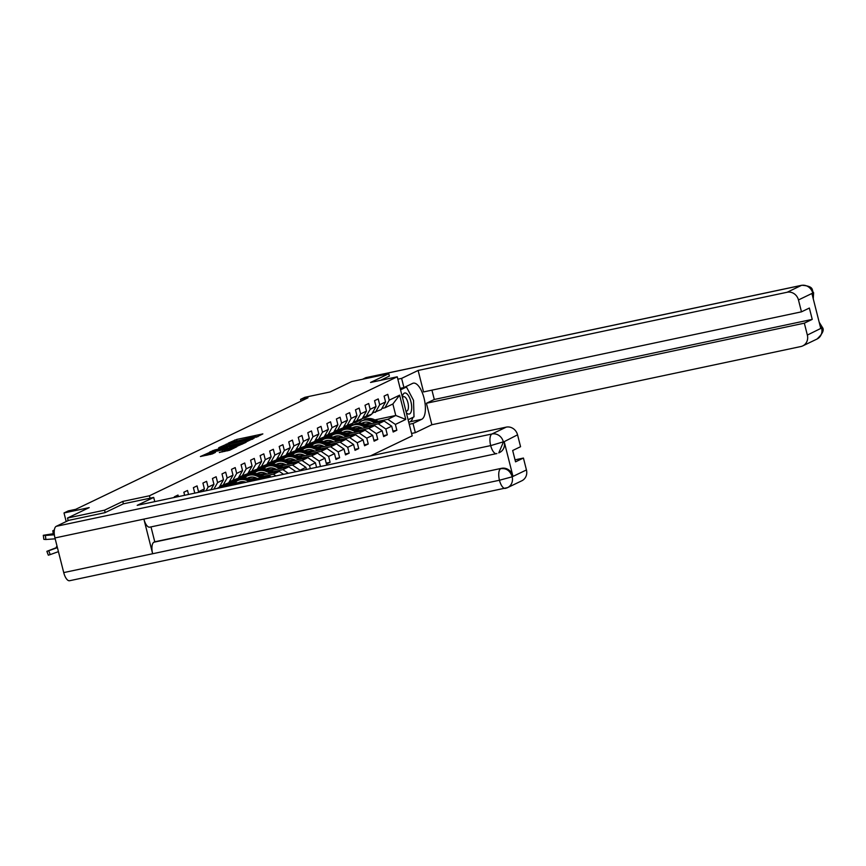 <?xml version="1.0" encoding="UTF-8"?>
<svg xmlns="http://www.w3.org/2000/svg" width="866" height="866" viewBox="0 0 866 866"><rect width="100%" height="100%" fill="white"/><g stroke="black" fill="none" stroke-linecap="round" stroke-linejoin="round"><path stroke-width="1.3" d="M255.892 437.362L262.853 433.909L236.667 439.452L228.159 443.175L253.392 437.049L256.498 436.691L255.892 437.362M219.347 452.431L229.598 450.266L236.797 446.769L209.637 452.431L200.392 456.523L212.289 453.936L215.439 452.388L207.461 453.719L213.274 451.89L230.518 448.231L233.116 447.939L219.379 452.55M389.386 376.104L388.78 373.711L351.726 381.56L330.022 391.984L304.832 397.321L300.556 399.378L307.96 397.808L75.699 509.327L68.295 510.897L64.008 512.953L66.184 521.548M123.383 503.839L122.777 501.425L104.559 510.171L67.505 518.03L89.209 507.606L64.008 512.953M122.777 501.425L149.45 495.774L397.234 376.797L412.184 435.869L370.453 455.906M388.78 373.711L370.561 382.458L397.234 376.797M246.204 441.898L254.485 437.925L228.299 443.479L219.044 447.56L246.204 441.898M246.009 442.385L236.873 446.38L209.713 452.041L214.92 449.898L227.596 447.051L229.728 446.001L218.535 448.047L246.009 442.385M68.165 520.596L67.505 518.03M104.559 510.171L105.165 512.575M150.067 498.188L149.45 495.774M174.477 497.441L174.326 496.813L177.995 495.049L178.385 496.608M184.631 495.287L183.863 492.234L187.521 490.47L188.539 494.464M194.774 493.133L193.389 487.655L197.058 485.902L198.531 491.726L204.398 488.911L202.925 483.076L206.595 481.323L208.067 487.147L213.934 484.332L212.462 478.497L216.132 476.744L217.604 482.568L223.471 479.753L221.999 473.918L225.669 472.165L227.141 477.989L233.008 475.174L231.536 469.34L235.206 467.586L236.678 473.41L242.545 470.595L241.073 464.771L244.732 463.007L246.215 468.831L252.082 466.016L250.599 460.192L254.268 458.428L255.741 464.252L261.608 461.437L260.136 455.613L263.805 453.849L265.277 459.673L271.145 456.858L269.672 451.034L273.342 449.27L274.814 455.094L280.681 452.279L279.209 446.455L282.879 444.691L284.351 450.515L290.218 447.7L288.746 441.877L292.405 440.112L293.888 445.947L299.755 443.121L298.272 437.298L301.942 435.533L303.414 441.368L309.292 438.542L307.809 432.719L311.479 430.954L312.951 436.789L318.818 433.963L317.346 428.14L321.015 426.375L322.488 432.21L328.355 429.384L326.883 423.561L330.552 421.807L332.024 427.631L337.892 424.816L336.419 418.982L340.089 417.228L341.561 423.052L347.428 420.237L345.956 414.403L349.615 412.649L351.098 418.473L356.965 415.658L355.482 409.824L359.152 408.07L360.624 413.894L366.491 411.079L365.019 405.256L368.689 403.491L370.161 409.315L376.028 406.5L374.556 400.677L378.225 398.912L379.698 404.736L385.565 401.921L384.093 396.098L387.762 394.333L389.235 400.157L399.627 395.167L405.764 419.436L395.372 424.427L396.845 430.25L393.186 432.015L391.703 426.191L385.835 429.006L387.308 434.829L383.649 436.594L382.177 430.759L376.299 433.585L377.782 439.408L374.112 441.173L372.64 435.338L366.773 438.164L368.245 443.987L364.575 445.752L363.103 439.917L357.236 442.743L358.708 448.566L355.038 450.331L353.566 444.496L347.699 447.321L349.171 453.145L345.502 454.899L344.029 449.075L338.162 451.89L339.634 457.724L335.976 459.478L334.493 453.654L328.625 456.469L330.108 462.303L326.439 464.057L324.966 458.233L319.099 461.048L320.474 466.503M316.566 467.326L315.43 462.812L309.563 465.627L310.32 468.647M306.423 469.48L305.893 467.391L300.026 470.206L300.177 470.801M198.531 491.726L198.141 492.418M204.398 488.911L203.001 491.39M208.067 487.147L206.032 490.751M213.934 484.332L210.893 489.723M223.471 479.753L219.163 487.396L217.009 488.424M217.604 482.568L213.934 489.074M219.791 486.27L228.7 482.817L233.008 475.174M227.141 477.989L222.833 485.631M229.328 481.702L238.226 478.238L242.545 470.595M236.678 473.41L232.359 481.052M238.864 477.123L247.763 473.659L252.082 466.016M246.215 468.831L241.895 476.473M248.39 472.544L257.299 469.08L261.608 461.437M255.741 464.252L251.432 471.894M265.072 478.238L269.748 475.997L251.844 479.786M243.151 481.626L239.568 482.394M229.209 484.581L222.086 487.352M257.927 467.965L266.836 464.501L271.145 456.858M269.748 475.997L271.145 476.95M265.277 459.673L260.969 467.315M261.38 475.207L279.274 471.418L273.407 474.232L263.87 476.257M256.011 477.924L250.296 479.136M234.967 482.384L230.432 483.347L238.745 480.002M252.688 477.047L249.105 477.815M267.464 463.386L276.373 459.922L280.681 452.279M273.407 474.232L275.918 475.943M279.274 471.418L283.55 474.319M274.814 455.094L270.506 462.736M270.917 470.628L288.811 466.839L282.944 469.653L273.407 471.678M265.548 473.345L259.822 474.557M244.493 477.805L239.969 478.768L248.282 475.434M262.225 472.479L258.642 473.237M277.001 458.807L285.91 455.343L290.218 447.7M282.944 469.653L288.324 473.312M288.811 466.839L295.955 471.699M284.351 450.515L280.032 458.157M280.454 466.049L298.348 462.26L292.481 465.074L282.944 467.099M275.074 468.766L269.358 469.978M254.03 473.226L249.505 474.189L257.819 470.855M271.762 467.9L268.168 468.658M286.538 454.228L295.436 450.764L299.755 443.121M292.481 465.074L300.026 470.206M298.348 462.26L305.893 467.391M293.888 445.947L289.569 453.589M289.991 461.47L307.885 457.681L302.017 460.495L292.481 462.52M284.611 464.187L278.895 465.399M263.567 468.647L259.031 469.61L267.345 466.276M281.298 463.321L277.705 464.079M296.075 449.649L304.973 446.185L309.292 438.542M302.017 460.495L309.563 465.627M307.885 457.681L315.43 462.812M303.414 441.368L299.106 449.01M299.517 456.902L317.421 453.102L311.554 455.917L302.017 457.941M294.148 459.608L288.432 460.82M273.104 464.068L268.568 465.031L276.882 461.697M290.824 458.742L287.241 459.5M305.601 445.07L314.51 441.606L318.818 433.963M311.554 455.917L319.099 461.048M317.421 453.102L324.966 458.233M312.951 436.789L308.642 444.431M309.054 452.323L326.947 448.523L321.08 451.348L311.554 453.362M303.685 455.029L297.969 456.241M282.641 459.489L278.105 460.452L286.419 457.118M300.361 454.163L296.778 454.921M315.137 440.491L324.046 437.027L328.355 429.384M321.08 451.348L328.625 456.469M326.947 448.523L334.493 453.654M322.488 432.21L318.179 439.852M318.591 447.744L336.484 443.944L330.617 446.769L321.08 448.783M313.221 450.45L307.495 451.662M292.178 454.91L287.642 455.873L295.955 452.539M309.898 449.584L306.315 450.342M324.674 435.912L333.583 432.459L337.892 424.816M330.617 446.769L338.162 451.89M336.484 443.944L344.029 449.075M332.024 427.631L327.716 435.273M328.127 443.165L346.021 439.365L340.154 442.19L330.617 444.204M322.747 445.871L317.032 447.083M301.704 450.331L297.179 451.294L305.492 447.96M319.435 445.005L315.841 445.763M334.211 431.333L343.109 427.88L347.428 420.237M340.154 442.19L347.699 447.321M346.021 439.365L353.566 444.496M341.561 423.052L337.242 430.694M337.664 438.586L355.558 434.786L349.691 437.611L340.154 439.625M332.284 441.292L326.569 442.504M311.24 445.752L306.705 446.715L315.029 443.381M328.972 440.426L325.378 441.184M343.748 426.754L352.646 423.301L356.965 415.658M349.691 437.611L357.236 442.743M355.558 434.786L363.103 439.917M351.098 418.473L346.779 426.115M347.201 434.007L365.095 430.218L359.228 433.032L349.691 435.057M341.821 436.724L336.105 437.925M320.777 441.184L316.242 442.136L324.555 438.802M338.509 435.847L334.915 436.605M353.285 422.175L362.183 418.722L366.491 411.079M359.228 433.032L366.773 438.164M365.095 430.218L372.64 435.338M360.624 413.894L356.316 421.536M356.727 429.428L374.632 425.639L368.764 428.454L359.228 430.478M351.358 432.145L345.642 433.357M330.314 436.605L325.778 437.557L334.092 434.223M348.035 431.268L344.452 432.026M362.811 417.607L371.72 414.143L376.028 406.5M368.764 428.454L376.299 433.585M374.632 425.639L382.177 430.759M370.161 409.315L365.853 416.957M366.264 424.849L384.158 421.06L378.29 423.875L368.754 425.899M360.895 427.566L355.179 428.778M339.851 432.026L335.315 432.978L343.629 429.644M357.571 426.689L353.988 427.447M372.348 413.028L381.257 409.564L385.565 401.921M378.29 423.875L385.835 429.006M384.158 421.06L391.703 426.191M379.698 404.736L375.389 412.378M374.924 419.902L395.773 415.485L387.827 419.296L378.29 421.32M370.431 422.987L364.705 424.199M349.388 427.447L344.852 428.399L355.244 424.069M381.884 408.449L384.926 407.799L392.872 403.989L399.627 395.167M387.827 419.296L395.372 424.427M392.872 403.989L395.773 415.485L405.764 419.436M389.235 400.157L384.926 407.799M300.556 399.378L301 401.142M352.798 424.589L352.494 423.387A12.644 11.539 64.4 0 1 349.875 425.163L348.717 425.726A12.644 11.539 -115.6 0 0 351.358 423.918M230.432 483.347L227.433 484.96M239.969 478.768L236.97 480.381M249.505 474.189L246.496 475.802M259.031 469.61L256.033 471.223M268.568 465.031L265.57 466.644M278.105 460.452L275.107 462.076M287.642 455.873L284.643 457.497M297.179 451.294L294.18 452.918M306.705 446.715L303.706 448.339M316.242 442.136L313.243 443.76M325.778 437.557L322.78 439.181M335.315 432.978L332.317 434.602M344.852 428.399L341.853 430.023M344.885 428.562L347.396 428.031M348.565 427.782L349.16 427.663M392.947 431.084L396.845 430.25M383.411 435.663L387.308 434.829M335.358 433.141L337.859 432.61M339.039 432.361L339.624 432.242M373.874 440.231L377.782 439.408M325.822 437.72L328.322 437.189M329.502 436.94L330.087 436.81M364.337 444.81L368.245 443.987M316.285 442.299L318.785 441.768M319.965 441.519L320.561 441.389M354.8 449.389L358.708 448.566M306.748 446.878L309.259 446.347M310.429 446.098L311.024 445.968M345.274 453.968L349.171 453.145M297.211 451.457L299.723 450.926M300.892 450.677L301.487 450.547M335.737 458.547L339.634 457.724M287.685 456.036L290.186 455.505M291.355 455.256L291.95 455.126M326.201 463.126L330.108 462.303M278.148 460.615L280.649 460.084M281.829 459.835L282.413 459.705M268.612 465.194L271.112 464.663M272.292 464.414L272.877 464.284M259.075 469.773L261.575 469.242M262.755 468.993L263.351 468.863M249.538 474.351L252.049 473.81M253.218 473.561L253.814 473.442M240.001 478.92L242.512 478.389M243.682 478.14L244.277 478.021M230.475 483.499L232.976 482.968M234.145 482.719L234.74 482.6M258.036 436.605L256.563 436.919M244.504 439.473L243.032 439.787M226.632 445.676L225.236 446.347M252.645 438.651L226.372 444.659L252.764 439.138M236.559 445.308L242.372 443.479L239.774 443.771L229.512 446.704L236.559 445.308L236.829 446.391M207.721 454.758L206.584 455.3M364.142 422.37A10.5 9.58 -115.6 0 0 362.876 423.517M379.849 421.969L373.776 419.415A12.644 11.539 -115.6 0 0 364.662 419.545L363.504 420.107A12.644 11.539 -115.6 0 0 363.135 420.291M375.498 422.889L370.713 420.887A12.644 11.539 -115.6 0 0 361.609 421.017A12.644 11.539 -115.6 0 0 358.643 423.138M371.979 423.636L370.096 422.846A10.5 9.58 -115.6 0 0 362.54 422.954A10.5 9.58 -115.6 0 0 361.901 423.29M378.193 422.327L372.607 419.978A12.644 11.539 -115.6 0 0 363.504 420.107M362.399 423.398A10.5 9.58 64.4 0 1 363.514 422.554M361.609 421.017L362.767 420.454A12.644 11.539 64.4 0 1 371.882 420.335L377.154 422.543M363.125 422.695A10.5 9.58 -115.6 0 0 362.161 423.344M368.526 415.669A12.644 11.539 64.4 0 1 365.885 417.477A12.644 11.539 64.4 0 1 362.378 418.462M372.781 412.93L372.272 413.504A12.644 11.539 64.4 0 1 371.795 414.002M371.59 414.208A12.644 11.539 64.4 0 1 368.948 416.005L367.79 416.568A12.644 11.539 -115.6 0 0 370.421 414.76M369.695 415.117A12.644 11.539 64.4 0 1 367.054 416.914L365.885 417.477M406.295 412.595A10.749 4.298 78 0 0 407.215 413.461A10.749 4.298 78 0 0 411.686 407.052A10.749 4.298 78 0 0 406.641 393.575A10.749 4.298 78 0 0 402.344 396.964M405.894 410.993A7.361 2.944 78 0 0 406.706 411.09A7.361 2.944 78 0 0 408.319 404.823A7.361 2.944 78 0 0 404.974 397.083A7.361 2.944 78 0 0 403.653 396.693A7.361 2.944 78 0 0 402.528 397.71M400.536 389.852L406.457 387.005L413.526 400.352L414.002 416.86L408.092 419.707M404 387.535L406.457 387.005M412.93 417.38A18.597 7.448 78 0 1 409.997 421.796L421.699 419.317A18.597 7.448 78 0 0 424.243 398.923A18.597 7.448 78 0 0 413.299 383.162A18.597 7.448 78 0 0 412.617 383.389L403.935 387.557L401.608 378.377L418.116 370.453L787.151 292.253L801.418 285.401L365.69 377.738L362.475 379.286M421.699 419.317L413.017 423.485L415.344 432.664L431.853 424.741L426.418 403.264L804.341 323.17L807.35 335.066L821.672 327.998L820.697 328.214L812.016 293.888L812.741 293.087L798.463 299.939A9.916 9.05 -115.6 0 0 787.151 292.253M431.939 390.155L434.299 399.475L426.418 403.264M434.299 399.475L812.232 319.381L809.364 308.047L801.472 311.836L423.55 391.93L418.116 370.453M400.168 388.358L403.935 387.557M397.84 379.178L401.608 378.377M411.577 433.455L415.344 432.664M409.25 424.275L413.017 423.485M431.853 424.741L800.888 346.53A9.916 9.05 -115.6 0 0 802.75 345.891A9.916 9.05 -115.6 0 0 807.35 335.066M365.69 377.738A10.165 4.07 -102 0 1 366.069 377.608L801.797 285.271A10.165 4.07 -102 0 0 801.418 285.401A9.916 9.05 64.4 0 1 812.741 293.087M801.472 311.836L798.463 299.939M812.232 319.381L804.341 323.17M389.364 376.06L380.575 380.336M409.726 393.175A18.597 7.448 78 0 0 408.514 390.891M409.997 421.796L408.774 422.381M402.906 387.784L400.33 389.018M408.124 419.826L412.746 417.466M819.593 323.852L821.52 327.813M819.182 322.206L822.375 327.38L821.682 327.998M801.797 285.271C815.242 286.245 811.204 290.521 813.607 292.686L812.893 293.282M150.11 527.037A10.165 4.07 -102 0 1 149.731 527.167A10.165 4.07 -102 0 1 143.886 519.102L54.959 537.948A10.165 4.07 -102 0 1 56.236 526.322L68.674 520.358L104.981 512.661L123.318 503.85L153.704 497.42L154.765 501.62M153.704 497.42L137.196 505.343L506.231 427.133A9.916 9.05 64.4 0 1 517.554 434.829L520.563 446.715L512.672 450.504L515.541 461.838L523.432 458.049L526.441 469.946A9.916 9.05 64.4 0 1 521.841 480.771L507.573 487.623A9.916 9.05 -115.6 0 0 512.163 476.798L526.441 469.946M69.973 580.599A10.165 4.07 -102 0 1 69.594 580.729A10.165 4.07 -102 0 1 63.727 572.588L152.654 553.742A10.165 4.07 -102 0 1 153.942 542.203L501.576 468.311A9.916 9.05 64.4 0 1 512.889 476.008L504.207 441.682A9.916 9.05 64.4 0 1 499.606 452.507L498.784 452.907L503.384 442.071L504.207 441.682M54.959 537.948L63.727 572.588M149.731 527.167L496.911 453.535A10.165 4.07 -102 0 1 496.532 453.665A10.165 4.07 -102 0 1 490.686 445.6L143.886 519.102L152.654 553.742L499.455 480.251L512.163 476.798M523.432 458.049L515.043 459.835M150.998 526.896L154.765 541.802L501.576 468.311M154.765 541.802L153.942 542.203M56.236 526.322L491.964 433.985A10.165 4.07 -102 0 0 490.686 445.611L503.222 441.887M354.605 426.949A10.5 9.58 -115.6 0 0 353.339 428.096M370.312 426.548L364.24 423.994A12.644 11.539 -115.6 0 0 355.125 424.124L353.967 424.686A12.644 11.539 -115.6 0 0 353.599 424.87M365.961 427.468L361.187 425.466A12.644 11.539 -115.6 0 0 352.072 425.596A12.644 11.539 -115.6 0 0 349.106 427.717M362.453 428.215L360.559 427.425A10.5 9.58 -115.6 0 0 353.003 427.533A10.5 9.58 -115.6 0 0 352.375 427.869M368.656 426.895L363.081 424.556A12.644 11.539 -115.6 0 0 353.967 424.686M352.863 427.977A10.5 9.58 64.4 0 1 353.978 427.133M352.072 425.596L353.231 425.033A12.644 11.539 64.4 0 1 362.345 424.903L367.617 427.122M353.588 427.274A10.5 9.58 -115.6 0 0 352.624 427.923M345.069 431.528A10.5 9.58 -115.6 0 0 343.802 432.675M360.776 431.127L354.703 428.573A12.644 11.539 -115.6 0 0 345.588 428.702L344.43 429.265A12.644 11.539 -115.6 0 0 344.073 429.449M356.424 432.047L351.65 430.045A12.644 11.539 -115.6 0 0 342.535 430.175A12.644 11.539 -115.6 0 0 339.569 432.296M352.917 432.794L351.033 432.004A10.5 9.58 -115.6 0 0 343.466 432.112A10.5 9.58 -115.6 0 0 342.839 432.448M359.13 431.474L353.545 429.135A12.644 11.539 -115.6 0 0 344.43 429.265M343.326 432.556A10.5 9.58 64.4 0 1 344.441 431.712M342.535 430.175L343.694 429.612A12.644 11.539 64.4 0 1 352.808 429.482L358.08 431.701M344.062 431.853A10.5 9.58 -115.6 0 0 343.088 432.502M359 420.248A12.644 11.539 64.4 0 1 356.359 422.056A12.644 11.539 64.4 0 1 352.841 423.041M363.255 417.509L362.735 418.083A12.644 11.539 64.4 0 1 362.259 418.581M362.053 418.787A12.644 11.539 64.4 0 1 359.412 420.584L358.253 421.147A12.644 11.539 -115.6 0 0 360.895 419.339M360.159 419.696A12.644 11.539 64.4 0 1 357.517 421.493L356.359 422.056M349.463 424.827A12.644 11.539 64.4 0 1 346.822 426.635A12.644 11.539 64.4 0 1 343.304 427.62M353.718 422.088L353.209 422.662A12.644 11.539 64.4 0 1 352.722 423.16M350.622 424.275A12.644 11.539 64.4 0 1 347.98 426.072L346.822 426.635M335.532 436.107A10.5 9.58 -115.6 0 0 334.265 437.254M351.25 435.706L345.166 433.152A12.644 11.539 -115.6 0 0 336.062 433.281L334.893 433.844A12.644 11.539 -115.6 0 0 334.536 434.018M346.887 436.626L342.113 434.624A12.644 11.539 -115.6 0 0 332.999 434.754A12.644 11.539 -115.6 0 0 330.033 436.875M343.38 437.373L341.496 436.583A10.5 9.58 -115.6 0 0 333.93 436.691A10.5 9.58 -115.6 0 0 333.302 437.027M349.593 436.053L344.008 433.714A12.644 11.539 -115.6 0 0 334.893 433.844M333.8 437.135A10.5 9.58 64.4 0 1 334.904 436.291M332.999 434.754L334.168 434.191A12.644 11.539 64.4 0 1 343.272 434.061L348.543 436.28M334.525 436.432A10.5 9.58 -115.6 0 0 333.551 437.07M325.995 440.686A10.5 9.58 -115.6 0 0 324.728 441.833M341.713 440.285L335.629 437.731A12.644 11.539 -115.6 0 0 326.525 437.86L325.367 438.413A12.644 11.539 -115.6 0 0 324.999 438.597M337.361 441.205L332.576 439.203A12.644 11.539 -115.6 0 0 323.462 439.333A12.644 11.539 -115.6 0 0 320.496 441.454M333.843 441.952L331.959 441.162A10.5 9.58 -115.6 0 0 324.393 441.27A10.5 9.58 -115.6 0 0 323.765 441.606M340.057 440.632L334.471 438.293A12.644 11.539 -115.6 0 0 325.367 438.413M324.263 441.703A10.5 9.58 64.4 0 1 325.367 440.87M323.462 439.333L324.631 438.77A12.644 11.539 64.4 0 1 333.735 438.64L339.007 440.859M324.988 441.01A10.5 9.58 -115.6 0 0 324.025 441.649M316.458 445.254A10.5 9.58 -115.6 0 0 315.202 446.412M332.176 444.864L326.103 442.31A12.644 11.539 -115.6 0 0 316.988 442.439L315.83 442.991A12.644 11.539 -115.6 0 0 315.462 443.175M327.824 445.784L323.04 443.782A12.644 11.539 -115.6 0 0 313.936 443.901A12.644 11.539 -115.6 0 0 310.97 446.033M324.306 446.531L322.423 445.741A10.5 9.58 -115.6 0 0 314.867 445.838A10.5 9.58 -115.6 0 0 314.228 446.174M330.52 445.211L324.934 442.872A12.644 11.539 -115.6 0 0 315.83 442.991M314.726 446.282A10.5 9.58 64.4 0 1 315.841 445.449M313.936 443.901L315.094 443.349A12.644 11.539 64.4 0 1 324.198 443.219L329.481 445.438M315.451 445.589A10.5 9.58 -115.6 0 0 314.488 446.228M339.927 429.406A12.644 11.539 64.4 0 1 337.285 431.214A12.644 11.539 64.4 0 1 333.778 432.199M344.181 426.667L343.672 427.241A12.644 11.539 64.4 0 1 343.196 427.739M342.979 427.934A12.644 11.539 64.4 0 1 340.338 429.742L339.18 430.305A12.644 11.539 -115.6 0 0 341.821 428.497M341.085 428.843A12.644 11.539 64.4 0 1 338.444 430.651L337.285 431.214M330.39 433.985A12.644 11.539 64.4 0 1 327.749 435.793A12.644 11.539 64.4 0 1 324.241 436.778M334.644 431.246L334.135 431.809A12.644 11.539 64.4 0 1 333.659 432.318M333.442 432.513A12.644 11.539 64.4 0 1 330.812 434.321L329.643 434.884A12.644 11.539 -115.6 0 0 332.284 433.076M331.548 433.422A12.644 11.539 64.4 0 1 328.907 435.23L327.749 435.793M320.853 438.564A12.644 11.539 64.4 0 1 318.212 440.372A12.644 11.539 64.4 0 1 314.704 441.357M325.107 435.825L324.598 436.388A12.644 11.539 64.4 0 1 324.122 436.897M323.916 437.092A12.644 11.539 64.4 0 1 321.275 438.9L320.106 439.463A12.644 11.539 -115.6 0 0 322.747 437.655M322.022 438.001A12.644 11.539 64.4 0 1 319.381 439.809L318.212 440.372M306.932 449.833A10.5 9.58 -115.6 0 0 305.666 450.991M322.639 449.443L316.566 446.888A12.644 11.539 -115.6 0 0 307.452 447.018L306.293 447.57A12.644 11.539 -115.6 0 0 305.925 447.754M318.287 450.363L313.503 448.361A12.644 11.539 -115.6 0 0 304.399 448.48A12.644 11.539 -115.6 0 0 301.433 450.601M314.78 451.11L312.886 450.32A10.5 9.58 -115.6 0 0 305.33 450.417A10.5 9.58 -115.6 0 0 304.691 450.753M320.983 449.79L315.397 447.451A12.644 11.539 -115.6 0 0 306.293 447.57M305.189 450.861A10.5 9.58 64.4 0 1 306.304 450.028M304.399 448.48L305.557 447.928A12.644 11.539 64.4 0 1 314.672 447.798L319.944 450.017M305.915 450.168A10.5 9.58 -115.6 0 0 304.951 450.807M311.316 443.143A12.644 11.539 64.4 0 1 308.686 444.951A12.644 11.539 64.4 0 1 305.168 445.936M315.57 440.404L315.062 440.967A12.644 11.539 64.4 0 1 314.585 441.476M314.38 441.671A12.644 11.539 64.4 0 1 311.738 443.479L310.58 444.041A12.644 11.539 -115.6 0 0 313.221 442.234M312.485 442.58A12.644 11.539 64.4 0 1 309.844 444.388L308.686 444.951M297.395 454.412A10.5 9.58 -115.6 0 0 296.129 455.57M313.102 454.022L307.029 451.467A12.644 11.539 -115.6 0 0 297.915 451.597L296.757 452.149A12.644 11.539 -115.6 0 0 296.389 452.333M308.751 454.942L303.977 452.94A12.644 11.539 -115.6 0 0 294.862 453.059A12.644 11.539 -115.6 0 0 291.896 455.18M305.243 455.689L303.349 454.888A10.5 9.58 -115.6 0 0 295.793 454.996A10.5 9.58 -115.6 0 0 295.165 455.332M311.457 454.369L305.871 452.02A12.644 11.539 -115.6 0 0 296.757 452.149M295.652 455.44A10.5 9.58 64.4 0 1 296.767 454.607M294.862 453.059L296.02 452.507A12.644 11.539 64.4 0 1 305.135 452.377L310.407 454.585M296.389 454.747A10.5 9.58 -115.6 0 0 295.414 455.386M301.79 447.722A12.644 11.539 64.4 0 1 299.149 449.519A12.644 11.539 64.4 0 1 295.631 450.515M306.044 444.983L305.536 445.546A12.644 11.539 64.4 0 1 305.048 446.055M304.843 446.25A12.644 11.539 64.4 0 1 302.202 448.058L301.043 448.61A12.644 11.539 -115.6 0 0 303.685 446.813M302.948 447.159A12.644 11.539 64.4 0 1 300.307 448.967L299.149 449.519M287.858 458.991A10.5 9.58 -115.6 0 0 286.592 460.149M303.576 458.601L297.493 456.046A12.644 11.539 -115.6 0 0 288.389 456.176L287.22 456.728A12.644 11.539 -115.6 0 0 286.863 456.912M299.214 459.521L294.44 457.508A12.644 11.539 -115.6 0 0 285.325 457.638A12.644 11.539 -115.6 0 0 282.359 459.759M295.707 460.268L293.823 459.467A10.5 9.58 -115.6 0 0 286.256 459.575A10.5 9.58 -115.6 0 0 285.628 459.911M301.92 458.948L296.334 456.599A12.644 11.539 -115.6 0 0 287.22 456.728M286.116 460.019A10.5 9.58 64.4 0 1 287.231 459.175M285.325 457.638L286.484 457.086A12.644 11.539 64.4 0 1 295.598 456.956L300.87 459.164M286.852 459.316A10.5 9.58 -115.6 0 0 285.877 459.965M292.253 452.301A12.644 11.539 64.4 0 1 289.612 454.098A12.644 11.539 64.4 0 1 286.094 455.094M296.508 449.562L295.999 450.125A12.644 11.539 64.4 0 1 295.512 450.634M295.306 450.829A12.644 11.539 64.4 0 1 292.665 452.637L291.506 453.189A12.644 11.539 -115.6 0 0 294.148 451.392M293.412 451.738A12.644 11.539 64.4 0 1 290.77 453.546L289.612 454.098M278.322 463.57A10.5 9.58 -115.6 0 0 277.055 464.728M294.039 463.169L287.956 460.625A12.644 11.539 -115.6 0 0 278.852 460.755L277.683 461.307A12.644 11.539 -115.6 0 0 277.326 461.491M289.688 464.1L284.903 462.087A12.644 11.539 -115.6 0 0 275.789 462.217A12.644 11.539 -115.6 0 0 272.822 464.338M286.17 464.836L284.286 464.046A10.5 9.58 -115.6 0 0 276.719 464.154A10.5 9.58 -115.6 0 0 276.092 464.49M292.383 463.526L286.798 461.177A12.644 11.539 -115.6 0 0 277.683 461.307M276.59 464.598A10.5 9.58 64.4 0 1 277.694 463.754M275.789 462.217L276.958 461.665A12.644 11.539 64.4 0 1 286.061 461.535L291.333 463.743M277.315 463.895A10.5 9.58 -115.6 0 0 276.341 464.544M282.717 456.88A12.644 11.539 64.4 0 1 280.075 458.677A12.644 11.539 64.4 0 1 276.568 459.673M286.971 454.13L286.462 454.704A12.644 11.539 64.4 0 1 285.986 455.202M285.769 455.408A12.644 11.539 64.4 0 1 283.128 457.216L281.97 457.768A12.644 11.539 -115.6 0 0 284.611 455.971M283.875 456.317A12.644 11.539 64.4 0 1 281.233 458.125L280.075 458.677M268.785 468.149A10.5 9.58 -115.6 0 0 267.529 469.296M284.503 467.748L278.419 465.204A12.644 11.539 -115.6 0 0 269.315 465.334L268.157 465.886A12.644 11.539 -115.6 0 0 267.789 466.07M280.151 468.679L275.366 466.666A12.644 11.539 -115.6 0 0 266.263 466.796A12.644 11.539 -115.6 0 0 263.286 468.917M276.633 469.415L274.749 468.625A10.5 9.58 -115.6 0 0 267.183 468.733A10.5 9.58 -115.6 0 0 266.555 469.069M282.846 468.105L277.261 465.756A12.644 11.539 -115.6 0 0 268.157 465.886M267.053 469.177A10.5 9.58 64.4 0 1 268.168 468.333M266.263 466.796L267.421 466.244A12.644 11.539 64.4 0 1 276.525 466.114L281.807 468.322M267.778 468.474A10.5 9.58 -115.6 0 0 266.815 469.123M273.18 461.448A12.644 11.539 64.4 0 1 270.538 463.256A12.644 11.539 64.4 0 1 267.031 464.252M277.434 458.709L276.925 459.283A12.644 11.539 64.4 0 1 276.449 459.781M276.232 459.987A12.644 11.539 64.4 0 1 273.602 461.795L272.433 462.347A12.644 11.539 -115.6 0 0 275.074 460.539M274.338 460.896A12.644 11.539 64.4 0 1 271.707 462.704L270.538 463.256M259.248 472.728A10.5 9.58 -115.6 0 0 257.992 473.875M274.966 472.327L268.893 469.783A12.644 11.539 -115.6 0 0 259.778 469.902L258.62 470.465A12.644 11.539 -115.6 0 0 258.252 470.649M270.614 473.258L265.83 471.245A12.644 11.539 -115.6 0 0 256.726 471.375A12.644 11.539 -115.6 0 0 253.76 473.496M267.096 473.994L265.212 473.204A10.5 9.58 -115.6 0 0 257.657 473.312A10.5 9.58 -115.6 0 0 257.018 473.648M273.31 472.684L267.724 470.335A12.644 11.539 -115.6 0 0 258.62 470.465M257.516 473.756A10.5 9.58 64.4 0 1 258.631 472.912M256.726 471.375L257.884 470.823A12.644 11.539 64.4 0 1 266.999 470.693L272.27 472.901M258.241 473.053A10.5 9.58 -115.6 0 0 257.278 473.702M263.643 466.027A12.644 11.539 64.4 0 1 261.002 467.835A12.644 11.539 64.4 0 1 257.494 468.82M267.897 463.288L267.388 463.862A12.644 11.539 64.4 0 1 266.912 464.36M266.706 464.566A12.644 11.539 64.4 0 1 264.065 466.373L262.896 466.926A12.644 11.539 -115.6 0 0 265.537 465.118M264.812 465.475A12.644 11.539 64.4 0 1 262.171 467.283L261.002 467.835M249.722 477.307A10.5 9.58 -115.6 0 0 248.455 478.454M265.429 476.906L259.356 474.362A12.644 11.539 -115.6 0 0 250.242 474.481L249.083 475.044A12.644 11.539 -115.6 0 0 248.715 475.228M261.077 477.826L256.293 475.824A12.644 11.539 -115.6 0 0 247.189 475.954A12.644 11.539 -115.6 0 0 244.223 478.075M257.57 478.573L255.676 477.783A10.5 9.58 -115.6 0 0 248.12 477.891A10.5 9.58 -115.6 0 0 247.481 478.227M263.773 477.263L258.187 474.914A12.644 11.539 -115.6 0 0 249.083 475.044M247.979 478.335A10.5 9.58 64.4 0 1 249.094 477.491M247.189 475.954L248.347 475.391A12.644 11.539 64.4 0 1 257.462 475.272L262.734 477.48M248.704 477.631A10.5 9.58 -115.6 0 0 247.741 478.281M254.117 470.606A12.644 11.539 64.4 0 1 251.476 472.414A12.644 11.539 64.4 0 1 247.957 473.399M258.36 467.867L257.851 468.441A12.644 11.539 64.4 0 1 257.375 468.939M257.17 469.145A12.644 11.539 64.4 0 1 254.528 470.952L253.37 471.505A12.644 11.539 -115.6 0 0 256.011 469.697M255.275 470.054A12.644 11.539 64.4 0 1 252.634 471.862L251.476 472.414M240.185 481.886A10.5 9.58 -115.6 0 0 238.919 483.033M253.835 480.619L249.819 478.941A12.644 11.539 -115.6 0 0 240.705 479.06L239.546 479.623A12.644 11.539 -115.6 0 0 239.189 479.807M249.484 481.539L246.767 480.403A12.644 11.539 -115.6 0 0 237.652 480.533A12.644 11.539 -115.6 0 0 234.686 482.654M245.966 482.286A10.5 9.58 -115.6 0 0 238.583 482.47A10.5 9.58 -115.6 0 0 237.955 482.806M252.179 480.976L248.661 479.493A12.644 11.539 -115.6 0 0 239.546 479.623M238.442 482.914A10.5 9.58 64.4 0 1 239.557 482.07M237.652 480.533L238.81 479.97A12.644 11.539 64.4 0 1 247.925 479.851L251.129 481.193M239.178 482.21A10.5 9.58 -115.6 0 0 238.204 482.86M244.58 475.185A12.644 11.539 64.4 0 1 241.939 476.993A12.644 11.539 64.4 0 1 238.421 477.978M248.834 472.446L248.326 473.02A12.644 11.539 64.4 0 1 247.838 473.518M247.633 473.724A12.644 11.539 64.4 0 1 244.991 475.521L243.833 476.084A12.644 11.539 -115.6 0 0 246.474 474.276M245.738 474.633A12.644 11.539 64.4 0 1 243.097 476.441L241.939 476.993M240.25 483.499A12.644 11.539 -115.6 0 0 231.179 483.639L230.01 484.202A12.644 11.539 -115.6 0 0 229.652 484.386M235.714 484.462A12.644 11.539 -115.6 0 0 228.115 485.112A12.644 11.539 -115.6 0 0 225.896 486.54M238.572 483.856A12.644 11.539 -115.6 0 0 230.01 484.202M228.115 485.112L229.284 484.549A12.644 11.539 64.4 0 1 237.479 484.083M235.043 479.764A12.644 11.539 64.4 0 1 232.402 481.572A12.644 11.539 64.4 0 1 228.895 482.557M239.297 477.025L238.789 477.599A12.644 11.539 64.4 0 1 238.312 478.097M238.096 478.303A12.644 11.539 64.4 0 1 235.455 480.1L234.296 480.662A12.644 11.539 -115.6 0 0 236.938 478.855M236.201 479.212A12.644 11.539 64.4 0 1 233.56 481.009L232.402 481.572M225.506 484.343A12.644 11.539 64.4 0 1 222.865 486.151A12.644 11.539 64.4 0 1 219.358 487.136M229.761 481.604L229.252 482.178A12.644 11.539 64.4 0 1 228.776 482.676M228.559 482.882A12.644 11.539 64.4 0 1 225.918 484.679L224.759 485.241A12.644 11.539 -115.6 0 0 227.401 483.434M226.665 483.791A12.644 11.539 64.4 0 1 224.023 485.588L222.865 486.151M220.224 486.183L219.715 486.757A12.644 11.539 64.4 0 1 219.239 487.255M219.033 487.461A12.644 11.539 64.4 0 1 218.167 488.175M57.134 546.565L56.398 546.76L57.102 546.392M54.363 529.981L52.837 530.717L54.266 530.912M57.318 547.29L46.872 551.328L48.734 550.744L50.206 554.608L48.334 555.193L46.872 551.328M57.405 547.626L48.734 550.744M58.423 551.642L50.206 554.608M57.34 547.344L52.902 549.109L57.394 547.561M54.374 534.787L45.357 535.448L45.898 539.507L43.841 539.356L43.3 535.296L45.357 535.448M55.186 538.825L45.898 539.507M54.255 533.553L43.3 535.296M54.342 534.571L49.741 534.668L53.335 533.846L53.443 534.636M54.277 533.781L53.335 533.846M234.87 441.054L234.61 440.047M236.938 440.534L236.667 439.452M226.383 444.615L226.243 444.074M229.761 445.384L229.49 444.312M245.468 442.05L245.197 440.978M213.101 451.413L212.863 450.493M215.19 450.97L214.92 449.898M225.809 448.729L225.539 447.646M227.91 448.285L227.596 447.051M230.757 447.679L230.486 446.596M222.605 451.9L222.378 450.98M224.705 451.457L224.435 450.385M227.574 450.85L227.303 449.779M210.341 454.509L210.07 453.427M372.607 419.978L373.776 419.415M370.713 420.887L371.882 420.335M822.375 327.38C824.432 329.87 822.646 333.756 817.028 339.039A9.916 9.05 -115.6 0 0 821.628 328.214M813.012 297.828L812.838 293.487M512.889 476.008L512.023 476.603M517.554 434.829L503.384 442.071M503.276 441.682A9.916 9.05 64.4 0 0 491.964 433.985L506.231 427.133M69.594 580.729L507.573 487.623A9.916 9.05 -115.6 0 1 505.701 488.262A10.165 4.07 -102 0 1 505.322 488.392A10.165 4.07 -102 0 1 499.455 480.251A10.165 4.07 -102 0 1 500.754 468.701C506.22 468.03 509.987 470.595 512.066 476.397M363.081 424.556L364.24 423.994M361.187 425.466L362.345 424.903M353.545 429.135L354.703 428.573M351.65 430.045L352.808 429.482M344.008 433.714L345.166 433.152M342.113 434.624L343.272 434.061M334.471 438.293L335.629 437.731M332.576 439.203L333.735 438.64M324.934 442.872L326.103 442.31M323.04 443.782L324.198 443.219M315.397 447.451L316.566 446.888M313.503 448.361L314.672 447.798M305.871 452.02L307.029 451.467M303.977 452.94L305.135 452.377M296.334 456.599L297.493 456.046M294.44 457.508L295.598 456.956M286.798 461.177L287.956 460.625M284.903 462.087L286.061 461.535M277.261 465.756L278.419 465.204M275.366 466.666L276.525 466.114M267.724 470.335L268.893 469.783M265.83 471.245L266.999 470.693M258.187 474.914L259.356 474.362M256.293 475.824L257.462 475.272M248.661 479.493L249.819 478.941M246.767 480.403L247.925 479.851M226.719 446.033L226.372 444.659M242.523 444.063L242.372 443.479M229.804 447.874L229.512 446.704M233.257 448.501L233.116 447.939M207.797 455.04L207.461 453.719M802.75 345.891L817.028 339.039M813.607 292.686L813.261 298.824M56.398 546.76L56.691 547.518M53.216 533.629L52.837 530.717"/></g></svg>
